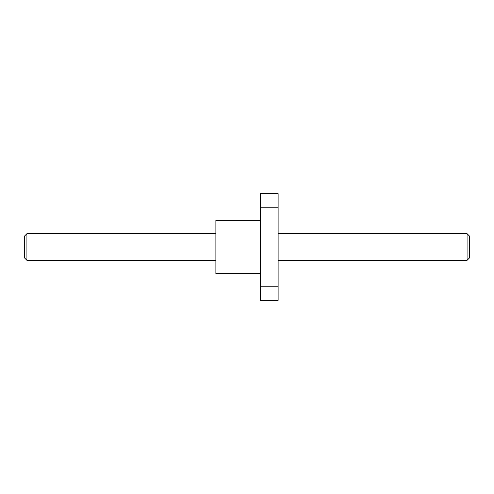 <?xml version="1.0" encoding="UTF-8"?>
<svg xmlns="http://www.w3.org/2000/svg" width="494" height="494" viewBox="0 0 494 494"><rect width="100%" height="100%" fill="white"/><g stroke="black" fill="none" stroke-linecap="round" stroke-linejoin="round"><path stroke-width="0.74" d="M278.122 207.233L278.122 193.648L260.338 193.648L260.338 207.233L278.122 207.233L278.122 286.767L260.338 286.767L260.338 207.233M260.338 286.767L260.338 300.352L278.122 300.352L278.122 286.767M260.338 273.676L215.878 273.676L215.878 220.324L260.338 220.324M467.077 233.662L469.3 235.885L469.3 258.115L467.077 260.338L467.077 233.662L278.122 233.662M215.878 260.338L26.923 260.338L26.923 233.662L215.878 233.662M26.923 260.338L24.7 258.115L24.7 235.885L26.923 233.662M467.077 260.338L278.122 260.338"/></g></svg>
